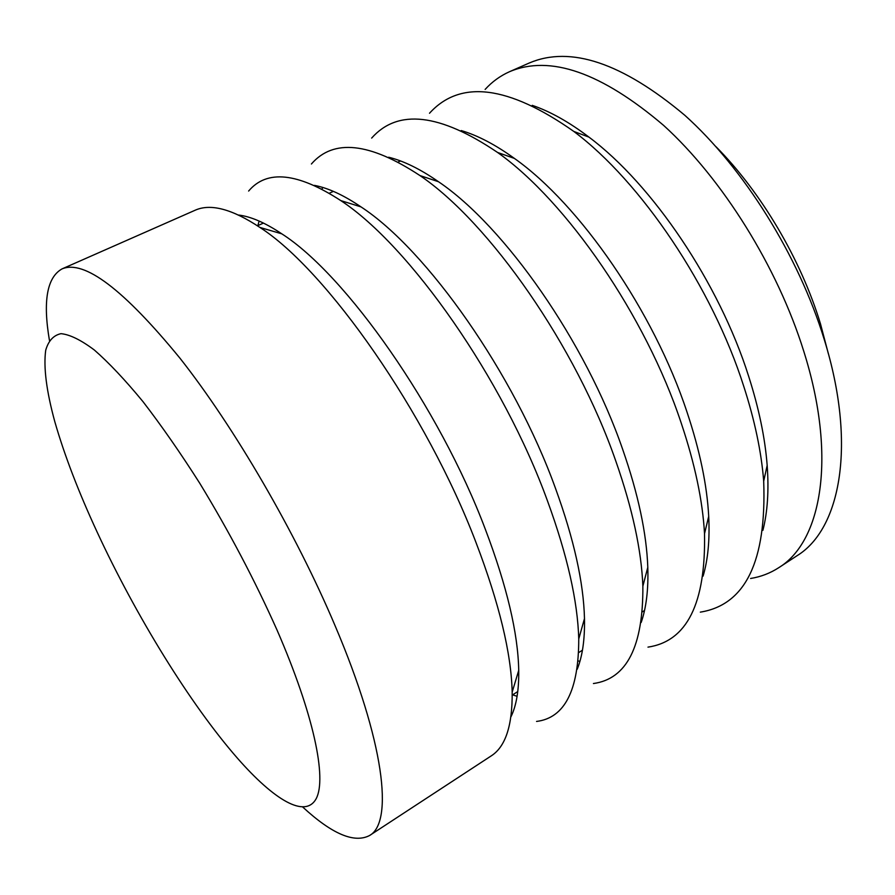<?xml version="1.0" encoding="UTF-8"?>
<svg xmlns="http://www.w3.org/2000/svg" width="895" height="895" viewBox="0 0 895 895"><rect width="100%" height="100%" fill="white"/><g stroke="black" fill="none" stroke-linecap="round" stroke-linejoin="round"><path stroke-width="1.34" d="M302.846 807.156C332.045 834.05 354.297 843.504 369.59 835.505C393.643 822.292 384.559 741.899 334.92 625.325C295.54 532.279 234.289 427.094 179.951 358.179C123.577 289.342 84.264 259.584 62.023 268.903C46.976 277.372 42.781 301.19 49.426 340.324M97.141 532.077C135.794 615.615 190.221 704.264 237.544 758.322C273.971 799.873 305.251 818.891 316.203 798.642C326.966 778.281 313.832 714.624 277.081 630.158C254.874 580.419 229.086 531.429 199.719 483.199C180.365 452.803 161.447 425.606 142.965 401.609C125.132 379.95 108.921 362.743 94.344 350.012C80.953 339.977 69.844 334.529 60.994 333.667C53.521 335.278 48.431 340.794 45.712 350.225C43.396 367.207 46.428 391.025 54.808 421.69C64.384 455.018 78.491 491.814 97.141 532.077M369.59 835.505L491.165 755.928C505.485 746.833 512.488 725.576 512.175 692.148C511.246 653.193 499.22 603.409 476.118 542.817C426.77 412.808 326.641 270.245 259.919 227.442C232.051 208.96 210.415 203.254 194.987 210.303L62.023 268.903M778.784 567.665L796.975 555.761C840.673 529.146 856.851 444.211 824.217 339.395C798.508 255.522 743.723 168.07 684.72 115.209C622.338 62.941 570.585 45.511 529.448 62.918L509.557 71.689C550.022 54.561 601.373 72.461 663.598 125.378C722.489 178.866 777.565 267.046 803.788 351.332C837.071 456.674 821.789 541.531 778.784 567.665C770.192 573.225 760.806 576.827 750.614 578.472M828.345 353.67L820.48 323.845C800.935 259.416 761.074 192.056 716 146.713M510.944 716.817C516.404 705.674 518.999 690.179 518.731 670.344C518.015 633.19 506.894 586.191 485.358 529.337C439.434 407.449 345.716 274.53 281.768 233.819C265.289 222.788 250.88 216.523 238.562 215.035M536.553 721.437C564.644 717.958 578.718 690.47 578.752 638.952C577.689 601.127 567.285 555.157 547.55 501.077C503.214 378.686 409.653 245.722 340.794 200.592C297.576 172.556 266.855 169.379 248.631 191.049M577.174 669.315C582.455 656.393 584.882 639.477 584.48 618.59C583.607 582.611 573.963 539.249 555.549 488.502C514.245 373.718 426.714 249.694 360.987 206.879C343.691 195.155 328.185 187.995 314.469 185.377M259.114 221.054L257.872 225.607M593.43 683.534C626.757 678.936 643.236 646.503 642.867 586.203C641.48 550.38 632.463 508.696 615.838 461.171C576.089 346.399 489.587 222.754 419.956 175.565C369.601 142.406 333.421 138.546 311.404 163.998M641.189 622.439C646.291 607.772 648.495 589.402 647.801 567.318C646.582 533.331 638.213 494.04 622.696 449.435C585.621 341.767 504.713 226.39 438.483 181.719C420.337 169.11 403.734 160.943 388.665 157.229M322.715 187.447L321.999 189.091M647.98 647.13C686.98 641.29 705.819 603.476 704.522 533.7C702.687 500.775 694.912 463.867 681.184 422.977C645.675 315.879 566.636 201.397 497.575 152.463C439.769 113.363 397.794 108.575 371.649 138.087M703.078 576.123C707.979 559.699 709.858 539.763 708.706 516.337C707.05 485.179 699.812 450.398 686.991 412.024C653.842 311.538 579.915 204.653 514.412 158.415C495.394 144.688 477.661 135.402 461.216 130.558M700.326 612.135C745.49 604.863 766.612 561.221 763.692 481.186C761.41 452.087 754.776 420.482 743.779 386.405C712.219 287.105 640.988 181.707 573.84 131.453C508.326 85.405 460.22 79.331 429.51 113.251M762.909 530.321C767.563 512.018 768.995 490.382 767.172 465.422C765.068 437.923 758.882 408.176 748.612 376.168C719.11 282.977 652.5 184.538 588.966 137.125C569.019 122 550.101 111.405 532.212 105.341M485.135 89.422C492.071 81.769 500.204 75.862 509.557 71.689M578.159 660.98L579.926 661.271M512.6 694.856L517.097 696.288M257.469 225.797L263.466 223.079M329.326 193.219L333.399 191.373M398.208 161.995L400.501 160.955M464.292 132.035L464.941 131.733M281.768 233.819L259.919 227.442M360.987 206.879L340.794 200.592M438.483 181.719L419.956 175.565M514.412 158.415L497.575 152.463M588.966 137.125L573.84 131.453M767.172 465.422L763.692 481.186M708.706 516.337L704.522 533.7M647.801 567.318L642.867 586.203M584.48 618.59L578.752 638.952M518.731 670.344L512.175 692.148M512.22 695.102L517.769 691.555M578.685 652.589L582.455 650.184M642.397 611.833L644.523 610.479M703.526 572.744L704.13 572.352"/></g></svg>
